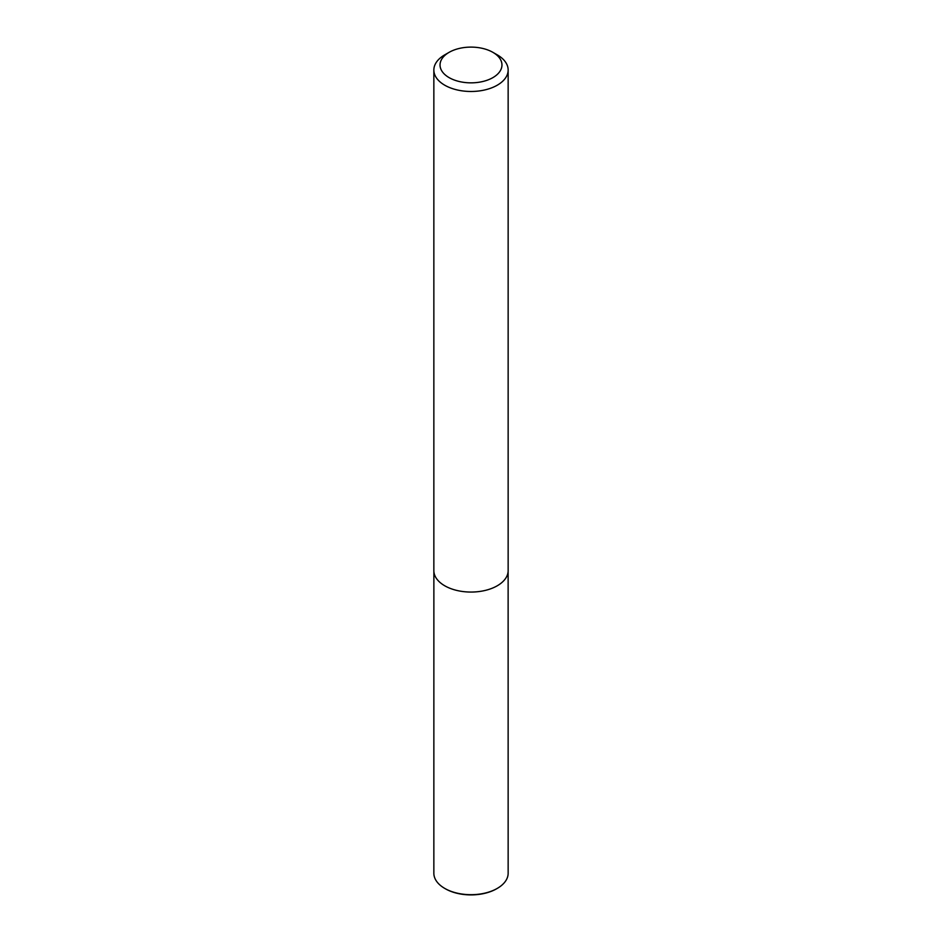 <?xml version="1.0" encoding="UTF-8"?>
<svg xmlns="http://www.w3.org/2000/svg" width="942" height="942" viewBox="0 0 942 942"><rect width="100%" height="100%" fill="white"/><g stroke="black" fill="none" stroke-linecap="round" stroke-linejoin="round"><path stroke-width="1.41" d="M497.27 54.86L492.89 52.34A30.968 17.874 180 0 1 492.89 77.621A30.968 17.874 180 0 1 449.11 77.621A30.968 17.874 180 0 1 449.11 52.34A30.968 17.874 180 0 1 492.89 52.34L497.27 54.86A37.15 21.454 180 0 1 508.15 70.038A37.15 21.454 180 0 1 471 91.48A37.15 21.454 180 0 1 433.85 70.038A37.15 21.454 180 0 1 444.73 54.86L449.11 52.34M508.15 70.038L508.15 570.605A37.15 21.454 180 0 1 471 592.059A37.15 21.454 180 0 1 433.85 570.605L433.85 70.038M496.94 888.589A36.232 20.912 180 0 1 496.622 888.777A36.232 20.912 180 0 1 445.378 888.777A36.232 20.912 180 0 1 445.06 888.589M508.127 571.5L508.15 873.222A37.15 21.454 180 0 1 497.27 888.4A37.15 21.454 180 0 1 444.73 888.4A37.15 21.454 180 0 1 433.85 873.222L433.873 571.5M496.622 888.777L497.27 888.4M445.378 888.777L444.73 888.4"/></g></svg>
